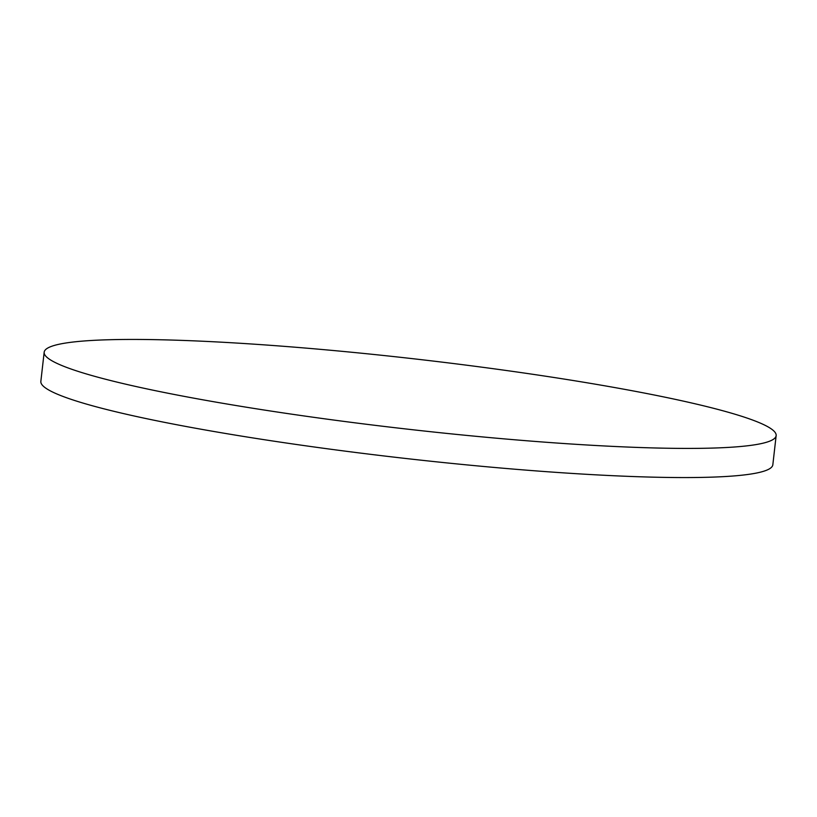 <?xml version="1.0" encoding="UTF-8"?>
<svg xmlns="http://www.w3.org/2000/svg" width="817" height="817" viewBox="0 0 817 817"><rect width="100%" height="100%" fill="white"/><g stroke="black" fill="none" stroke-linecap="round" stroke-linejoin="round"><path stroke-width="1.23" d="M334.531 420.152A368.355 35.305 6.5 0 0 776.15 435.624A368.355 35.305 6.5 0 0 485.798 367.701A368.355 35.305 6.5 0 0 44.169 352.229A368.355 35.305 6.5 0 0 334.531 420.152M44.169 352.229L40.85 381.376A368.355 35.305 6.5 0 0 331.202 449.299A368.355 35.305 6.5 0 0 772.831 464.771L776.15 435.624"/></g></svg>
